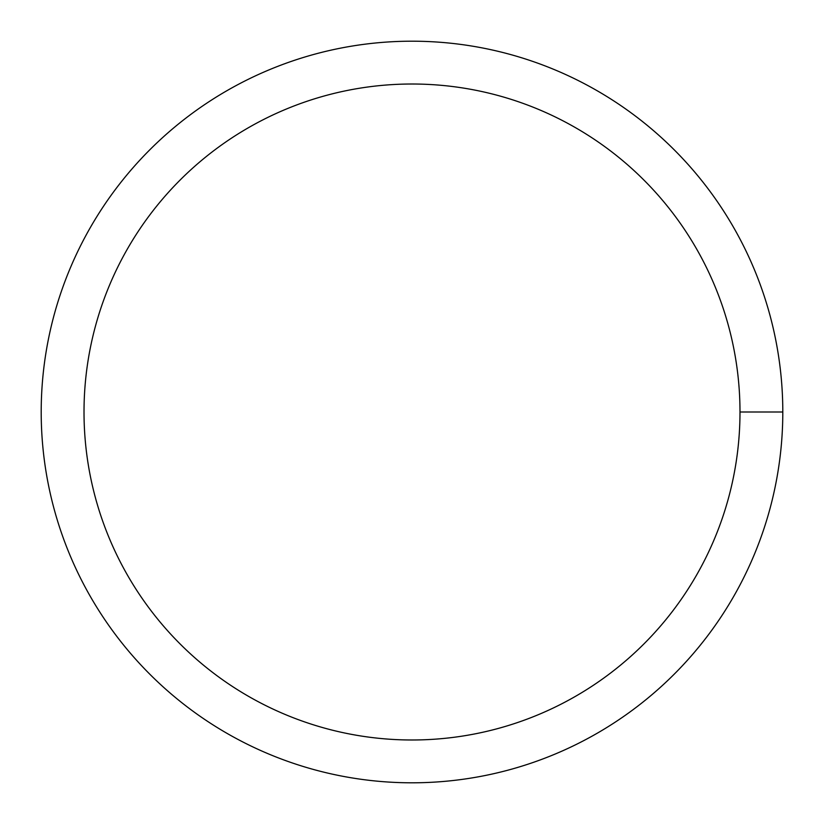<?xml version="1.0" encoding="UTF-8"?>
<svg xmlns="http://www.w3.org/2000/svg" width="824" height="824" viewBox="0 0 824 824"><rect width="100%" height="100%" fill="white"/><g stroke="black" fill="none" stroke-linecap="round" stroke-linejoin="round"><path stroke-width="1.24" d="M84.017 412A327.983 327.983 0 0 1 575.997 127.957A327.983 327.983 0 0 1 575.997 696.043A327.983 327.983 0 0 1 84.017 412M41.2 412A370.8 370.8 0 0 1 597.4 90.877A370.8 370.8 0 0 1 597.4 733.123A370.8 370.8 0 0 1 41.2 412M782.8 412L739.983 412"/></g></svg>

